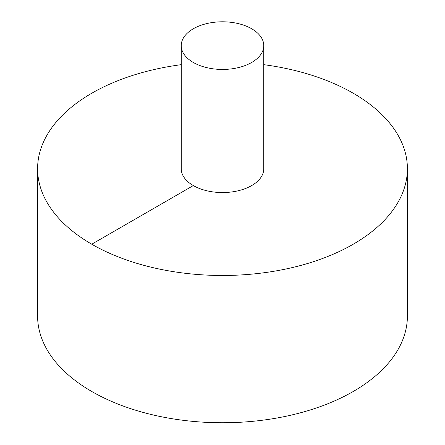 <?xml version="1.0" encoding="UTF-8"?>
<svg xmlns="http://www.w3.org/2000/svg" width="445" height="445" viewBox="0 0 445 445"><rect width="100%" height="100%" fill="white"/><g stroke="black" fill="none" stroke-linecap="round" stroke-linejoin="round"><path stroke-width="0.67" d="M181.232 64.67A184.903 106.75 0 0 0 91.753 93.244A184.903 106.75 0 0 0 37.597 168.727L37.597 316A184.903 106.75 0 0 0 222.5 422.75A184.903 106.75 0 0 0 407.403 316L407.403 168.727A184.903 106.75 0 0 0 263.768 64.67M37.597 168.727A184.903 106.75 0 0 0 222.5 275.477A184.903 106.75 0 0 0 407.403 168.727M181.232 45.618L181.232 168.727A41.268 23.824 0 0 0 222.5 192.552A41.268 23.824 0 0 0 263.768 168.727L263.768 45.618A41.268 23.824 0 0 0 238.292 23.607A41.268 23.824 0 0 0 193.319 28.769A41.268 23.824 0 0 0 181.232 45.618A41.268 23.824 0 0 0 222.5 69.442A41.268 23.824 0 0 0 263.768 45.618M91.753 244.21L193.319 185.571"/></g></svg>
